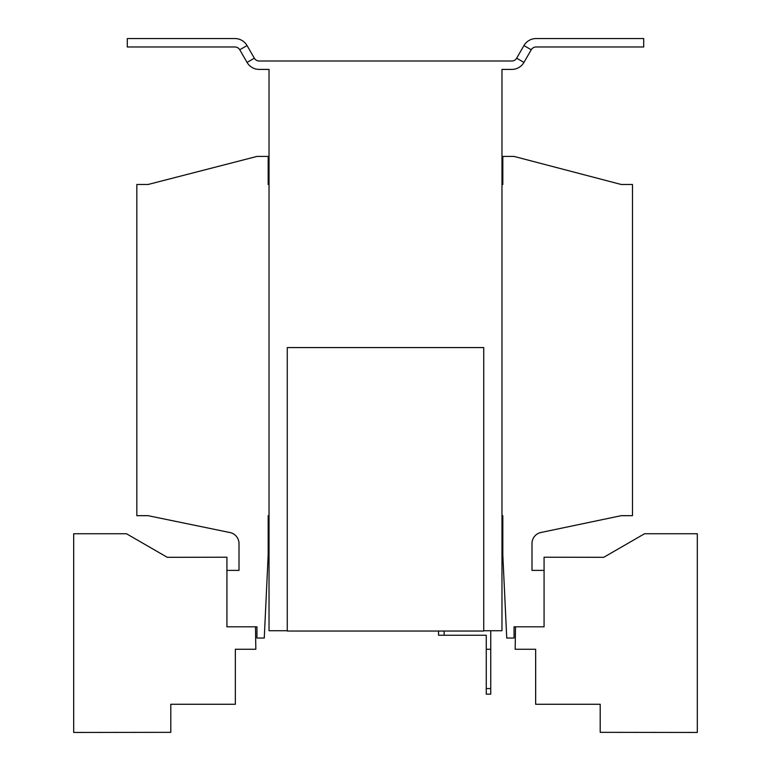 <?xml version="1.0" encoding="UTF-8"?>
<svg xmlns="http://www.w3.org/2000/svg" width="771" height="771" viewBox="0 0 771 771"><rect width="100%" height="100%" fill="white"/><g stroke="black" fill="none" stroke-linecap="round" stroke-linejoin="round"><path stroke-width="1.16" d="M269.031 184.491L268.183 184.491L268.183 156.426L256.955 156.426L148.061 184.491L136.833 184.491L136.833 515.674L148.061 515.674L230.037 532.568A11.228 11.228 0 0 1 239 543.565L239 570.395L226.925 570.395L226.925 626.813L256.955 626.813L256.955 638.041L264.26 638.041L268.183 554.966L268.183 515.674L269.031 515.674M501.969 515.674L502.817 515.674L502.817 554.966L506.74 638.041L514.045 638.041L514.045 626.813L544.075 626.813L544.075 570.395L532 570.395L532 543.478A11.228 11.228 0 0 1 540.934 532.491L621.253 515.674L632.48 515.674L632.48 184.491L621.253 184.491L514.045 156.426L502.817 156.426L502.817 184.491L501.969 184.491M254.343 58.201L247.048 62.403L239.762 49.778A5.609 5.609 0 0 0 234.895 46.973L127.292 46.973L127.292 38.55L234.895 38.55A14.032 14.032 0 0 1 247.048 45.566L254.343 58.201A5.609 5.609 0 0 0 259.201 61.005L511.799 61.005A5.609 5.609 0 0 0 516.657 58.201L523.952 45.566L531.238 49.778L523.952 62.403A14.032 14.032 0 0 1 511.799 69.419L501.969 69.419L501.969 630.745L483.735 630.745M247.048 62.403A14.032 14.032 0 0 0 259.201 69.419L269.031 69.419L269.031 630.745L287.265 630.745M483.735 347.576L287.265 347.576L287.265 631.044L483.735 631.044L483.735 347.576M490.751 630.745L490.751 694.17L486.26 694.17L486.26 635.237L438.545 635.237L438.545 631.044M444.154 631.044L444.154 635.237M490.751 649.269L486.26 649.269M486.26 688.561L490.751 688.561M523.952 45.566A14.032 14.032 0 0 1 536.105 38.55L643.708 38.55L643.708 46.973L536.105 46.973A5.609 5.609 0 0 0 531.238 49.778M515.51 626.813L515.163 649.259L535.652 649.259L535.652 704.27L600.204 704.27L600.204 732.334L697.312 732.45L697.312 533.744L644.546 533.744L603.712 557.317L544.075 557.211L544.075 570.395M255.49 626.813L255.837 649.259L235.348 649.259L235.348 704.27L170.796 704.27L170.796 732.334L73.688 732.45L73.688 533.744L126.454 533.744L167.288 557.317L226.925 557.211L226.925 570.395M516.657 58.201L523.952 62.403M247.048 45.566L239.762 49.778"/></g></svg>
